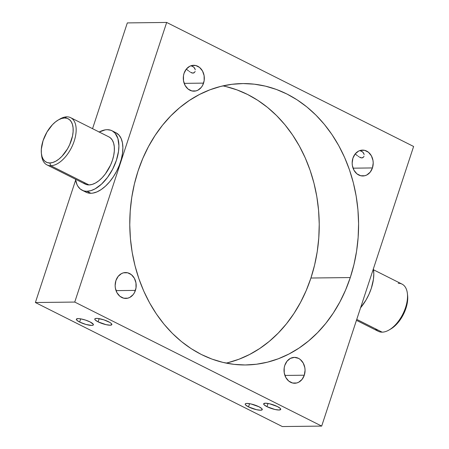 <?xml version="1.0" encoding="UTF-8"?>
<svg xmlns="http://www.w3.org/2000/svg" width="449" height="449" viewBox="0 0 449 449"><rect width="100%" height="100%" fill="white"/><g stroke="black" fill="none" stroke-linecap="round" stroke-linejoin="round"><path stroke-width="0.67" d="M41.392 153.519L41.611 155.449A26.412 14.172 -63.3 0 0 50.776 165.726L49.828 162.97A24.297 13.038 116.7 0 1 41.392 153.519A24.297 13.038 116.7 0 1 58.224 120.006A24.297 13.038 116.7 0 1 64.611 117.997L66.85 116.841A26.412 14.172 -63.3 0 0 59.908 119.024L58.224 120.006M356.45 320.328L378.333 331.317A26.412 14.172 -63.3 0 0 382.15 332.159A26.412 14.172 116.7 0 1 375.381 328.758M98.095 321.854L99.15 318.638L98.095 321.854L106.048 324.655L110.089 325.194L111.852 324.588A8.98 2.026 18.2 0 1 106.806 324.818A8.98 2.026 18.2 0 1 98.095 321.854A8.98 2.026 18.2 0 1 94.79 318.986L95.21 319.952L98.095 321.854M108.546 321.731A8.98 2.026 18.2 0 1 111.852 324.593L111.431 323.628L109.769 322.393L103.904 319.851L97.697 318.442L95.659 318.47L94.79 318.998A8.98 2.026 18.2 0 1 99.835 318.768A8.98 2.026 18.2 0 1 108.546 321.731M79.647 322.068L80.702 318.857L79.647 322.068L85.967 324.453L91.647 325.407L93.128 325.127L93.358 324.369L90.097 321.944A8.98 2.026 18.2 0 1 93.403 324.812A8.98 2.026 18.2 0 1 88.358 325.031A8.98 2.026 18.2 0 1 79.647 322.068A8.98 2.026 18.2 0 1 76.341 319.205L76.768 320.171L79.647 322.068M266.97 406.671L268.025 403.455L266.97 406.671L274.917 409.471L278.964 410.01L280.726 409.404A8.98 2.026 18.2 0 1 275.68 409.634A8.98 2.026 18.2 0 1 266.97 406.671A8.98 2.026 18.2 0 1 263.664 403.803A8.98 2.026 18.2 0 1 268.71 403.584A8.98 2.026 18.2 0 1 277.42 406.547A8.98 2.026 18.2 0 1 280.726 409.415L280.299 408.444L277.42 406.547L269.467 403.746L265.421 403.208L263.658 403.814L264.085 404.768L266.97 406.671M248.522 406.884L249.577 403.673L248.522 406.884L256.474 409.684L260.515 410.223L262.278 409.617A8.98 2.026 18.2 0 1 257.232 409.847A8.98 2.026 18.2 0 1 248.522 406.884A8.98 2.026 18.2 0 1 245.216 404.021A8.98 2.026 18.2 0 1 250.261 403.803A8.98 2.026 18.2 0 1 258.972 406.76A8.98 2.026 18.2 0 1 262.278 409.628L261.857 408.663L258.972 406.76L251.019 403.96L246.978 403.421L245.491 403.707L245.261 404.465L245.637 404.987L248.522 406.884M355.344 154.102L356.775 155.191L355.344 154.102M357.466 155.719L356.775 155.191L357.466 155.719M358.807 156.69L358.145 156.224L358.807 156.69M360.693 157.722L359.453 157.105L361.838 157.941L360.693 157.722M362.803 157.7L361.838 157.941L363.533 157.066L362.803 157.7M363.797 156.639L363.987 156.162M364.111 154.568L363.993 154.007L364.111 154.568M363.488 152.924L363.993 154.007L362.618 151.936L363.488 152.924M361.4 151.128L362.618 151.936L359.874 150.561L361.4 151.128M186.47 69.286L187.901 70.375L186.47 69.286M188.591 70.903L187.901 70.375L188.591 70.903M189.933 71.874L189.27 71.408L189.933 71.874M191.818 72.906L190.578 72.289L192.963 73.125L191.818 72.906M193.929 72.884L192.963 73.125L194.658 72.25L193.929 72.884M194.922 71.823L195.113 71.346M195.236 69.747L195.119 69.191L195.236 69.747M194.613 68.108L195.119 69.191L193.744 67.12L194.613 68.108M192.526 66.312L193.744 67.12L190.999 65.745L192.526 66.312M398.224 283.274A26.412 14.172 116.7 0 1 407.389 293.551A26.412 14.172 116.7 0 1 389.092 329.976A26.412 14.172 116.7 0 1 382.15 332.159L356.759 319.402L382.15 332.159A26.412 14.172 -63.3 0 0 404.336 310.837A26.412 14.172 -63.3 0 0 402.04 284.116L373.512 269.787M46.96 164.884L85.198 184.09A26.412 14.172 -63.3 0 0 89.014 184.932L50.776 165.726A26.412 14.172 116.7 0 1 46.96 164.884A26.412 14.172 116.7 0 1 41.521 154.45M59.049 119.552A26.412 14.172 116.7 0 1 66.85 116.841A26.412 14.172 116.7 0 1 70.667 117.683A26.412 14.172 116.7 0 1 72.963 144.404A26.412 14.172 116.7 0 1 50.776 165.726L89.014 184.932L86.169 184.494L83.739 183.136M82.111 190.224L86.096 192.223A33.277 17.859 -63.3 0 0 90.906 193.283L86.921 191.285A33.277 17.859 116.7 0 1 82.111 190.224A33.277 17.859 116.7 0 1 75.488 179.213L76.936 184.438L77.868 186.223L80.281 189.029L83.34 190.735L85.074 191.156L86.921 191.285L90.894 190.651L95.104 188.855L101.508 184.152L107.53 177.411L112.643 169.211L116.42 160.259L118.525 151.33L118.906 145.768L117.907 138.55L115.107 133.218L112.362 130.951L110.757 130.238L107.176 129.688L105.229 129.862L98.993 132.124M99.195 132.012A33.277 17.859 116.7 0 1 107.176 129.688A33.277 17.859 116.7 0 1 111.986 130.749A33.277 17.859 116.7 0 1 114.877 164.418A33.277 17.859 116.7 0 1 86.921 191.285L90.906 193.283L92.853 193.115L96.967 191.891L101.233 189.54L105.493 186.15L109.578 181.851L113.339 176.805L116.628 171.209L119.316 165.283L121.297 159.243L122.504 153.334L122.886 147.772L122.425 142.776L121.146 138.539L119.092 135.222L115.954 132.747M304.299 375.212A12.942 10.523 -90.7 0 1 294.69 383.25A12.942 10.523 -90.7 0 1 284.784 365.413L287.034 361.198L290.424 358.375L294.443 357.37L298.478 358.336L300.308 359.52L303.238 363.078L304.843 367.731L305.062 370.257L304.299 375.212L302.048 379.422L298.658 382.245L296.688 382.991L292.58 383.014L288.774 381.1L285.845 377.547L284.239 372.889L284.2 367.843L284.784 365.413A12.942 10.523 -90.7 0 1 294.387 357.37A12.942 10.523 -90.7 0 1 304.299 375.212L284.902 375.437L304.299 375.212M135.424 290.396A12.942 10.523 -90.7 0 1 125.821 298.433A12.942 10.523 -90.7 0 1 115.909 280.597L118.16 276.382L121.55 273.559L123.52 272.812L127.628 272.79L131.434 274.704L134.363 278.262L135.968 282.915L136.008 287.966L134.47 292.636L133.173 294.606L129.783 297.429L127.813 298.175L123.711 298.198L119.9 296.284L116.97 292.731L115.365 288.073L115.146 285.553L115.909 280.597A12.942 10.523 -90.7 0 1 125.518 272.554A12.942 10.523 -90.7 0 1 135.424 290.396L116.027 290.621L135.424 290.396M203.571 83.127A12.942 10.523 -90.7 0 1 193.962 91.169A12.942 10.523 -90.7 0 1 184.056 73.327L186.307 69.118L189.697 66.295L191.667 65.548L195.77 65.526L199.581 67.44L202.51 70.993L204.115 75.651L204.155 80.697L202.617 85.372L201.32 87.342L197.93 90.165L195.96 90.911L191.858 90.928L188.047 89.02L185.117 85.462L183.512 80.809L183.473 75.758L184.056 73.327A12.942 10.523 -90.7 0 1 193.659 65.29A12.942 10.523 -90.7 0 1 203.571 83.127L184.174 83.357L203.571 83.127M372.446 167.943A12.942 10.523 -90.7 0 1 362.837 175.986A12.942 10.523 -90.7 0 1 352.931 158.143L355.176 153.934L358.571 151.111L360.541 150.364L364.644 150.342L368.455 152.256L371.385 155.809L372.99 160.467L373.209 162.987L372.446 167.943L370.195 172.158L366.805 174.981L364.835 175.727L360.727 175.744L356.921 173.836L353.992 170.278L352.386 165.625L352.162 163.099L352.931 158.143A12.942 10.523 -90.7 0 1 362.534 150.106A12.942 10.523 -90.7 0 1 372.446 167.943L353.049 168.173L372.446 167.943M226.122 363.106A140.711 114.411 89.3 0 0 310.927 278.021L350.282 277.561A140.711 114.411 -90.7 0 1 245.822 364.97A140.711 114.411 -90.7 0 1 138.073 170.979L142.782 158.469L148.467 146.599L155.073 135.469L162.538 125.198L170.788 115.881L179.74 107.608L189.321 100.464L199.429 94.503L209.964 89.794L220.829 86.382L231.92 84.3L243.128 83.565L254.347 84.182L265.471 86.152L276.388 89.446L286.995 94.043L297.187 99.891L306.869 106.941L315.95 115.118L324.341 124.351L331.957 134.543L338.726 145.599L344.585 157.408L349.479 169.868L353.357 182.85L356.186 196.23L357.937 209.879L358.588 223.669L358.139 237.465L356.596 251.131L353.964 264.54L350.282 277.561L345.573 290.071L339.887 301.941L333.281 313.071L325.817 323.342L317.566 332.658L308.609 340.931L299.034 348.076L288.926 354.036L278.391 358.745L267.525 362.158L256.435 364.24L245.221 364.975L234.002 364.358L222.884 362.388L211.967 359.093L201.36 354.497L191.167 348.649L181.486 341.599L172.405 333.422L164.014 324.189L156.398 313.997L149.629 302.94L143.77 291.132L138.876 278.672L134.997 265.69L132.169 252.31L130.418 238.66L129.767 224.87L130.216 211.075L131.759 197.408L134.386 184L138.073 170.979A140.711 114.411 -90.7 0 1 242.533 83.57A140.711 114.411 -90.7 0 1 350.282 277.561L310.927 278.021L306.218 290.531L300.533 302.401L293.927 313.531L286.462 323.802L278.212 333.119L269.26 341.392L259.679 348.536L249.571 354.497L239.036 359.206L228.171 362.618M108.843 136.861L110.353 137.837L112.272 140.066L113.603 143.079L114.293 146.761L114.327 150.971L113.692 155.545L112.424 160.31L110.561 165.08L105.363 173.915L102.237 177.641L98.909 180.711L95.508 183.001L92.168 184.427L89.014 184.932A26.412 14.172 -63.3 0 0 111.195 163.604A26.412 14.172 -63.3 0 0 108.899 136.889L70.667 117.683M74.742 302.065L35.387 302.525L75.634 180.111L35.387 302.525L282.326 426.55L321.68 426.09L413.613 146.475L166.674 22.45L74.742 302.065L321.68 426.09L413.613 146.475L166.674 22.45L74.742 302.065L321.68 426.09L282.326 426.55L35.387 302.525L74.742 302.065M92.55 128.672L127.32 22.91L166.674 22.45L127.32 22.91L92.55 128.672M84.266 191.027L87.319 192.739L90.906 193.283A33.277 17.859 -63.3 0 0 118.856 166.416A33.277 17.859 -63.3 0 0 115.965 132.752L111.986 130.749M226.116 86.612L237.033 89.907L247.64 94.503L257.833 100.352L267.514 107.401L276.595 115.578L284.986 124.811L292.602 135.003L299.371 146.06L305.23 157.868L310.124 170.328L314.003 183.31L316.831 196.69L318.582 210.34L319.233 224.13L318.784 237.925L317.241 251.592L314.614 265L310.927 278.021A140.711 114.411 89.3 0 0 222.878 85.894M90.097 321.944L85.456 320.07L80.618 318.841L78.104 318.605L76.341 319.217A8.98 2.026 18.2 0 1 81.387 318.986A8.98 2.026 18.2 0 1 90.097 321.944M49.828 162.97L52.729 162.504L55.799 161.197L58.931 159.086L61.99 156.269L67.457 148.933L69.651 144.707L72.536 135.935L73.114 131.725L73.086 127.853L72.446 124.468L71.223 121.696L69.46 119.647L67.232 118.396L64.611 117.997L61.709 118.463L58.639 119.771L55.508 121.881L52.449 124.699L46.982 132.028L43.076 140.649L41.325 149.242L41.353 153.115L41.993 156.499L43.216 159.272L44.979 161.32L47.212 162.572L49.828 162.97L50.776 165.726A26.412 14.172 -63.3 0 0 74.186 141.104A26.412 14.172 -63.3 0 0 66.85 116.841L64.611 117.997A24.297 13.038 116.7 0 1 71.363 140.318A24.297 13.038 116.7 0 1 49.828 162.97M360.575 307.784A33.277 17.859 -63.3 0 0 373.366 268.889M373.349 268.799L373.809 273.795L373.428 279.357L371.323 288.286L368.971 294.297L365.974 300.089L360.502 307.874M407.602 295.442L407.675 299.758L407.091 303.967L404.207 312.74L402.018 316.972L396.551 324.301L393.492 327.119L390.361 329.229M389.092 329.976L390.776 328.994A24.297 13.038 -63.3 0 0 407.608 295.481L407.389 293.551"/></g></svg>
